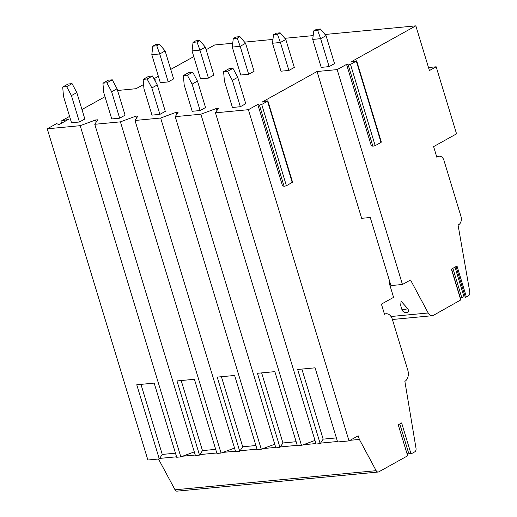 <?xml version="1.0" encoding="UTF-8"?>
<svg xmlns="http://www.w3.org/2000/svg" width="517" height="517" viewBox="0 0 517 517"><rect width="100%" height="100%" fill="white"/><g stroke="black" fill="none" stroke-linecap="round" stroke-linejoin="round"><path stroke-width="0.78" d="M158.486 459.006L175.024 489.793A3.257 2.217 84.6 0 0 177.047 491.15L378.186 472.034A3.257 2.217 84.6 0 1 376.156 470.677L359.38 439.431L358.178 435.805L349.02 440.898L248.393 109.694L257.789 104.473L259.411 105.048L261.718 104.473L267.548 101.235L267.871 100.918L266.766 100.957L261.977 102.14L317.057 71.508L361.661 218.316L370.25 217.502L390.936 285.571L402.452 284.473L410.53 279.981L428.186 312.979A6.514 4.433 84.6 0 0 432.244 315.713A6.514 4.433 84.6 0 0 433.479 315.318L460.763 299.931M407.092 453.92L408.63 453.06L411.041 453.913L414.77 451.839A3.257 2.217 84.6 0 0 416.004 448.252L404.869 381.339A8.686 5.913 84.6 0 0 407.81 370.204L392.371 319.403A8.686 5.913 84.6 0 0 386.147 313.761A8.686 5.913 84.6 0 0 384.499 314.284L381.41 304.125L393.573 297.359L389.101 282.625L389.902 282.179M411.041 453.913L401.625 422.925L398.245 424.806L407.661 455.794L378.799 471.84A3.257 2.217 84.6 0 1 378.186 472.034M257.789 104.473L282.482 185.745L284.104 186.32L286.412 185.752L292.564 182.197L267.871 100.918M317.057 71.508L337.168 69.601L402.452 284.473M407.713 308.623A3.936 2.456 42.5 0 1 407.163 312.436A4.343 4.343 0 0 1 401.89 309.502A4.343 0.911 163.1 0 0 407.713 308.623L401.063 301.224L400.694 305.56L401.89 309.502M436.6 156.464L439.301 156.205A6.514 4.433 84.6 0 1 443.967 160.438L460.944 216.319A6.514 4.433 84.6 0 1 458.747 224.669L458.068 225.044L469.746 291.717A3.8 2.585 84.6 0 1 468.305 295.95L466.412 297.004L457.002 266.016L451.406 269.131L460.821 300.112M346.564 64.373L348.193 64.948L372.886 146.227L371.258 145.652L346.564 64.373L337.168 69.601M439.301 156.205A6.514 4.433 84.6 0 0 438.061 156.599L436.846 157.271L433.608 146.608L456.55 133.845L436.18 66.796L429.42 70.551L415.836 25.85L350.752 62.046L356.646 60.825L356.323 61.135L381.023 142.414L381.339 142.097L356.646 60.825M466.412 297.004L465.352 297.269L456.02 266.559M460.395 298.089L464.001 296.79L465.352 297.269M428.503 67.527L436.18 66.796M206.147 49.722L214.704 44.966L232.715 43.254M244.586 42.123L272.944 39.428M284.815 38.303L313.173 35.608M325.038 34.477L415.836 25.85M248.393 109.694L215.453 112.822L218.413 108.324L216.229 108.531L200.874 114.212L175.224 116.648L178.191 112.144L176 112.351L160.651 118.031L135.002 120.474L137.961 115.97L135.777 116.176L120.422 121.857L94.773 124.293L97.732 119.789L95.548 119.996L80.193 125.676L47.254 128.811L147.881 460.014L159.288 458.928L136.753 384.764L154.176 383.11L176.711 457.274L180.821 456.879L80.193 125.676M69.582 116.39L60.941 121.198L68.625 119.298L59.158 124.565L56.547 123.641L47.254 128.811M104.99 96.705L81.964 109.507M117.566 90.469L136.036 88.711L143.59 84.51M154.906 80.484L155.746 79.883L154.609 79.922M193.772 56.605L170.739 69.414M158.364 76.296L153.976 78.733M348.193 64.948L350.494 64.379L356.323 61.135M165.13 50.95L159.488 44.288L155.533 44.662L152.825 46.168L151.804 54.712L160.302 82.668L168.219 81.912L173.628 78.907L165.13 50.95L159.721 53.955L168.219 81.912M112.292 79.812L108.331 80.187L102.922 83.192L103.723 92.524L111.75 118.942L119.666 118.186L125.075 115.181L117.049 88.769L111.64 91.774L106.883 82.817L112.292 79.812L117.049 88.769M205.359 47.125L199.717 40.468L195.756 40.843L193.054 42.349L192.033 50.886L200.525 78.843L208.448 78.093L213.851 75.088L205.359 47.125L199.95 50.136L208.448 78.093M152.515 75.986L148.56 76.367L143.151 79.372L143.952 88.704L151.972 115.117L159.895 114.367L165.298 111.362L157.278 84.943L151.869 87.948L147.112 78.998L152.515 75.986L157.278 84.943M245.581 43.305L239.946 36.642L235.985 37.017L233.283 38.523L232.262 47.066L240.754 75.023L248.671 74.267L254.08 71.262L245.581 43.305L240.172 46.31L248.671 74.267M192.744 72.167L188.783 72.542L183.38 75.547L184.175 84.878L192.201 111.297L200.118 110.541L205.527 107.536L197.5 81.124L192.098 84.129L187.335 75.172L192.744 72.167L197.5 81.124M285.811 39.479L280.169 32.823L276.214 33.198L273.506 34.697L272.485 43.241L280.983 71.197L288.9 70.448L294.309 67.436L285.811 39.479L280.401 42.491L288.9 70.448M232.973 68.341L229.012 68.722L223.602 71.727L224.404 81.059L232.43 107.471L240.347 106.722L245.756 103.71L237.73 77.298L232.32 80.303L227.564 71.352L232.973 68.341L237.73 77.298M326.04 35.66L320.398 28.997L316.436 29.372L313.735 30.878L312.714 39.421L321.206 67.378L329.129 66.622L334.531 63.617L326.04 35.66L320.63 38.665L329.129 66.622M72.063 83.631L68.102 84.013L62.699 87.018L63.494 96.349L71.52 122.762L79.437 122.012L84.846 119.007L76.82 92.588L71.417 95.6L66.654 86.643L72.063 83.631L76.82 92.588M71.417 95.6L79.437 122.012M62.699 87.018L66.654 86.643M151.804 54.712L159.721 53.955L156.787 45.793L159.488 44.288M152.825 46.168L156.787 45.793M111.64 91.774L119.666 118.186M102.922 83.192L106.883 82.817M192.033 50.886L199.95 50.136L197.016 41.967L199.717 40.468M193.054 42.349L197.016 41.967M151.869 87.948L159.895 114.367M143.151 79.372L147.112 78.998M232.262 47.066L240.172 46.31L237.238 38.148L239.946 36.642M233.283 38.523L237.238 38.148M192.098 84.129L200.118 110.541M183.38 75.547L187.335 75.172M272.485 43.241L280.401 42.491L277.467 34.322L280.169 32.823M273.506 34.697L277.467 34.322M232.32 80.303L240.347 106.722M223.602 71.727L227.564 71.352M312.714 39.421L320.63 38.665L317.697 30.503L320.398 28.997M313.735 30.878L317.697 30.503M216.229 108.531L216.875 110.664M314.989 440.426L301.501 445.415L297.391 445.803L274.857 371.639L257.434 373.293L279.968 447.457L275.852 447.851L175.224 116.648M200.874 114.212L301.501 445.415M215.453 112.822L316.081 444.025L320.197 443.638L297.663 369.474L315.086 367.82L337.614 441.983L349.02 440.898M120.422 121.857L221.05 453.06L216.933 453.448L194.405 379.284L176.982 380.939L199.517 455.109L195.4 455.496L94.773 124.293M160.651 118.031L261.279 449.234L257.162 449.628L234.628 375.465L217.211 377.119L239.739 451.283L235.629 451.677L135.002 120.474M95.548 119.996L96.194 122.128M194.302 451.89L180.821 456.879M159.288 458.928L162.254 454.437L140.96 384.364M199.517 455.109L202.477 450.611L215.692 449.357M234.531 448.071L221.05 453.06M239.739 451.283L242.706 446.785L255.915 445.531M274.76 444.245L261.279 449.234M279.968 447.457L282.935 442.966L296.144 441.712M320.197 443.638L323.157 439.14L336.373 437.886M162.254 454.437L175.463 453.176M359.38 439.431L350.074 440.31M337.472 441.512L320.534 443.121M315.939 443.554L303.266 444.762M297.249 445.331L280.311 446.94M275.71 447.379L263.043 448.582M257.02 449.157L240.082 450.766M235.481 451.205L222.814 452.407M216.791 452.976L199.853 454.585M195.258 455.025L182.585 456.227M176.562 456.802L159.63 458.411M323.157 439.14L301.87 369.073M408.63 453.06L399.783 423.946M60.941 121.198L61.562 123.227M202.477 450.611L181.189 380.538M135.777 116.176L136.423 118.309M242.706 446.785L221.418 376.719M176 112.351L176.646 114.483M282.935 442.966L261.647 372.893M372.886 146.227L375.193 145.652L381.023 142.414M391.007 316.514L428.186 312.979M461.7 297.359L452.873 268.31M464.001 296.79L454.992 267.134M436.684 156.729L438.061 156.599M376.156 470.677L175.024 489.793M350.494 64.379L375.193 145.652M259.411 105.048L284.104 186.32M261.718 104.473L286.412 185.752M267.548 101.235L292.241 182.507M451.567 269.034L460.97 299.97M384.389 313.929L386.147 313.761M392.403 319.493L432.244 315.713"/></g></svg>
